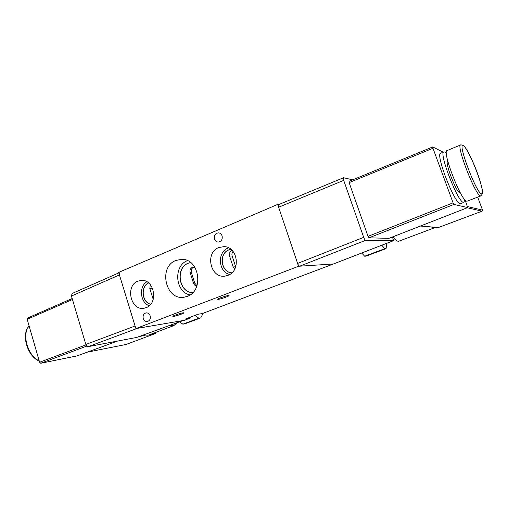 <?xml version="1.0" encoding="UTF-8"?>
<svg xmlns="http://www.w3.org/2000/svg" width="508" height="508" viewBox="0 0 508 508"><rect width="100%" height="100%" fill="white"/><g stroke="black" fill="none" stroke-linecap="round" stroke-linejoin="round"><path stroke-width="0.76" d="M228.359 295.523C225.781 295.789 217.018 298.875 217.659 299.295L218.402 299.326C221.037 299.028 229.66 295.993 229.064 295.561L228.359 295.523M183.115 312.782C180.384 313.15 172.237 315.989 172.841 316.363L173.742 316.363C176.524 315.97 184.544 313.176 183.979 312.788L183.115 312.782M232.162 250.431L231.864 250.533C229.756 251.676 229 253.524 229.584 256.076L233.14 266.941L234.702 269.132M233.07 251.447C231.966 252.755 231.661 254.273 232.15 256L235.699 266.84M196.856 286.055C195.256 285.877 194.145 284.931 193.516 283.223L190.144 272.65C189.586 270.173 190.297 268.389 192.291 267.303L194.951 267.411M193.954 267.1L193.516 267.24C191.535 268.326 190.817 270.104 191.376 272.574L194.742 283.108L196.99 285.686M150.304 284.645L149.803 288.55L153.213 299.396M187.3 296.342C204.197 290.824 199.403 258.782 181.813 259.328L175.908 260.439C157.778 267.017 165.856 301.403 184.639 297.097L187.3 296.342M190.551 262.522L188.258 263.201C174.949 267.913 178.772 292.849 192.805 292.627M190.57 262.534L188.398 263.195C175.152 267.881 178.854 292.691 192.824 292.608M146.145 307.645C158.534 303.562 154.451 279.381 141.58 280.372L137.935 281.134C124.835 285.826 130.835 311.41 144.342 308.172L146.145 307.645M227.914 275.361C241.116 270.986 237.858 246.704 224.085 246.628L218.853 247.51C204.559 252.647 210.452 278.968 225.304 276.06L227.914 275.361M228.581 247.834L228.194 247.993C217.037 251.943 218.167 271.901 229.692 274.485M230.892 249.295L228.81 249.885C218.389 253.562 220.897 272.523 231.87 272.84M230.911 249.307L228.917 249.885C218.535 253.543 220.967 272.409 231.889 272.828M214.497 239.078C213.9 235.477 215.201 233.413 218.408 232.88C220.167 233.032 221.393 234.023 222.091 235.864C222.688 239.427 221.412 241.497 218.256 242.068C216.459 241.954 215.201 240.951 214.497 239.078M143.256 318.516C142.684 315.506 143.631 313.62 146.101 312.858C147.999 312.75 149.339 313.747 150.139 315.849C150.711 318.834 149.784 320.719 147.352 321.507C145.421 321.64 144.062 320.643 143.256 318.516M190.062 317.259L190.322 318.078L185.947 318.814L198.069 314.249L202.355 313.55L334.239 263.671M334.321 263.919L298.571 266.262L135.877 328.587L184.379 320.313L190.322 318.078M278.765 204.559L277.679 204.432L118.643 272.409L135.877 328.587M298.571 266.262L277.679 204.432M148.596 282.943C140.379 286.556 141.948 302.343 150.717 304.222M148.558 282.918C140.227 286.468 141.815 302.457 150.686 304.26M146.856 281.75C138.601 286.582 140.195 302.673 149.244 305.752M187.446 260.655C173.177 265.741 175.139 292.043 190.011 294.938M467.233 201.13L466.693 201.149C461.137 201.073 441.642 150.52 447.154 150.539L460.648 144.92M460.305 192.875L459.918 192.881C456.286 192.576 444.31 161.417 447.777 161.328L447.834 161.303M464.744 199.581L463.937 202.387L463.442 202.394C457.772 202.362 438.321 151.905 443.948 151.879L444.792 152.006L446.392 153.391M460.762 203.606L460.204 203.638C454.419 203.657 435.019 153.289 440.754 153.206L443.865 151.911M392.627 236.906L393.319 240.76L365.677 240.309C365.042 240.113 364.382 239.128 363.696 237.357L343.706 180.372L343.541 177.736L352.647 179.832M465.112 199.987L467.709 207.601L453.962 204.426L453.085 202.844L368.033 236.36L349.136 182.613L432.975 148.253L432.733 146.945L443.224 152.178M349.129 181.305L349.136 182.613M467.684 207.601L388.995 238.316M388.918 238.347L368.999 237.82L453.962 204.426M368.033 236.36L368.999 237.82M393.249 240.767L333.407 263.976L299.714 266.186L365.677 240.309M363.696 237.357L297.612 263.423L278.619 207.22L343.706 180.372M278.886 204.572L278.619 207.22M297.612 263.423C298.266 265.125 298.964 266.046 299.714 266.186M453.085 202.844L432.975 148.253M420.44 226.054L438.258 227.571L482.06 211.169L482.549 210.141L477.698 197.117M392.887 236.804C395.421 240.163 397.402 241.624 398.824 241.192L398.882 241.173M431.578 227.051L433.908 228.029L434.626 227.324M361.696 253.022L364.661 256.203L365.989 256.14L386.048 248.647L386.912 243.243M381.787 245.231L384.81 248.666L364.661 256.203M386.048 248.647L384.81 248.666M169.31 325.565L173.819 325.615L177.19 322.701M143.275 335.039L148.412 335.153L173.819 325.615M155.886 332.346L155.645 333.426L126.168 344.437M136.582 337.458L88.214 346.64C87.186 346.666 86.398 345.935 85.846 344.456L71.444 296.05L72.066 293.522L118.789 272.891M136.341 337.547L183.128 320.529L137.408 328.327L88.214 346.64M85.846 344.456L135.084 326.009L119.418 274.936L71.444 296.05M119.92 272.39L119.418 274.936M76.968 355.924L40.767 363.258L39.592 362.242L27.184 319.297L27.699 318.027M194.888 315.443L198.857 318.192L200.812 317.862L203.117 313.265M179.464 321.875L182.899 324.161L198.857 318.192M200.812 317.862L184.899 323.806L182.899 324.161M232.15 256L229.584 256.076M191.376 272.574L190.144 272.65M152.54 288.296L149.803 288.55M153.359 298.869L153.029 298.907M194.742 283.108L193.516 283.223M235.68 266.802L233.14 266.941M467.182 201.149L480.905 195.885L482.479 193.662C482.905 192.024 481.832 186.944 479.247 178.429C474.853 164.541 465.88 146.323 462.902 145.142L460.718 144.888C455.689 144.647 475.393 195.586 480.46 195.866L480.949 195.866M481.432 193.827C476.129 193.129 456.495 140.456 463.506 145.866C469.252 148.558 487.236 196.526 481.432 193.827M482.549 210.141L467.55 206.572M467.271 207.772L482.06 211.169M438.258 227.571L420.618 225.984M154.394 332.905L155.969 332.613M86.798 346.081L40.767 363.258M76.835 355.975L117.38 341.128M72.473 299.504L27.184 319.297M39.592 362.242L85.998 344.875M155.645 333.426L150.381 334.41M144.875 335.445L139.224 336.512M87.166 352.196L126.302 344.411M29.14 326.053C21.482 334.162 27.661 355.797 39.186 360.845M398.824 241.192L433.908 228.029M393.421 239.389L394.64 238.931M343.541 177.736L278.676 204.597M393.319 240.76L333.489 263.957M432.733 146.945L349.047 181.312M467.709 207.601L388.957 238.341M463.937 202.387L460.712 203.625M87.135 352.209L126.238 344.43M136.455 337.515L183.185 320.516M27.546 318.072L72.18 298.526M76.898 355.956L117.412 341.122M39.262 361.105C27.311 356.33 20.872 334.315 29.115 325.965"/></g></svg>
